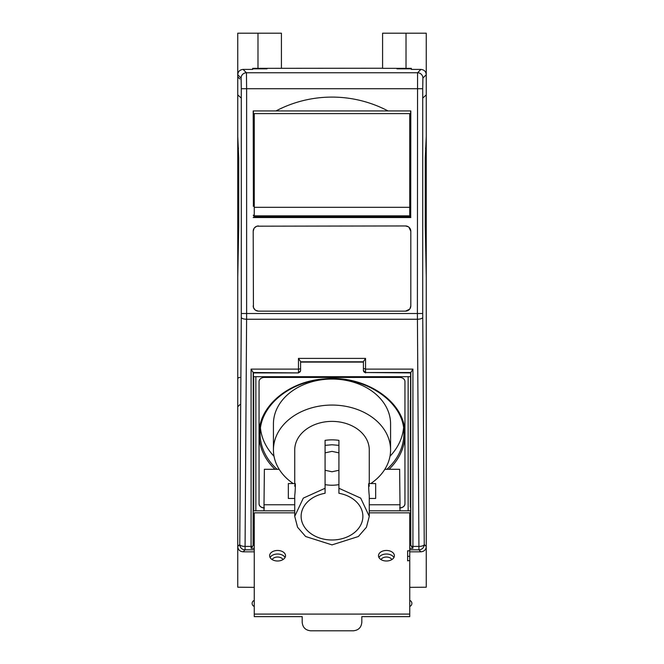 <?xml version="1.0" encoding="UTF-8"?>
<svg xmlns="http://www.w3.org/2000/svg" width="664" height="664" viewBox="0 0 664 664"><rect width="100%" height="100%" fill="white"/><g stroke="black" fill="none" stroke-linecap="round" stroke-linejoin="round"><path stroke-width="1" d="M370.794 483.55A58.573 44.87 180 0 0 390.573 449.935A58.573 44.87 180 0 0 332 405.065A58.573 44.87 180 0 0 273.435 449.935A58.573 44.87 180 0 0 293.214 483.55M390.573 449.935L390.573 423.922A58.573 44.87 180 0 0 332 379.053A58.573 44.87 180 0 0 273.435 423.922L273.435 449.935M325.078 488.272L325.078 440.356A37.275 28.552 0 0 1 332 439.867A37.275 28.552 0 0 1 338.922 440.356L338.922 488.272L360.701 498.116L369.275 516.335L366.437 527.257L358.361 536.52L332 544.887L305.647 536.52L297.572 527.257L294.733 516.335L303.307 498.116L325.078 488.272L325.078 493.277A30.884 23.655 180 0 0 301.124 516.335A30.884 23.655 180 0 0 332 539.99A30.884 23.655 180 0 0 362.884 516.335A30.884 23.655 180 0 0 338.922 493.277L338.922 488.272M338.922 445.361L332 444.755L325.078 445.361M295.173 483.55L288.342 483.55L288.342 498.456L294.733 498.456M294.733 486.214C295.58 478.553 295.513 489.011 294.733 495.8L294.733 516.335M369.275 498.456L375.666 498.456L375.666 483.55L368.835 483.55M369.275 516.335L369.275 495.8C368.429 488.422 368.495 478.536 369.275 486.214M338.922 484.629A30.884 23.655 0 0 1 332 485.226A30.884 23.655 0 0 1 325.078 484.629M338.922 452.856L332 451.371L325.078 452.856M325.078 470.278L332 471.764L338.922 470.278M369.275 483.55L369.275 449.935A37.275 28.552 180 0 0 332 421.383A37.275 28.552 180 0 0 294.733 449.935L294.733 483.55M409.746 614.092L254.262 614.092L254.262 616.624L302.186 616.624L302.186 622.293C302.693 627.455 305.531 630.294 310.702 630.8L353.306 630.8C358.477 630.294 361.316 627.455 361.822 622.293L361.822 616.624L409.746 616.624L409.746 512.832L369.275 512.832M409.746 560.673L407.621 560.673L407.621 550.796L409.746 550.796M254.262 614.092L254.262 512.832L294.733 512.832M409.746 556.332L407.621 556.332L407.621 560.848M285.52 555.735A7.951 5.262 0 0 0 277.577 550.464A7.951 5.262 0 0 0 269.625 555.735A7.951 5.262 0 0 0 277.577 560.997A7.951 5.262 0 0 0 285.52 555.735M394.383 555.735A7.951 5.262 0 0 0 386.431 550.464A7.951 5.262 0 0 0 378.488 555.735A7.951 5.262 0 0 0 386.431 560.997A7.951 5.262 0 0 0 394.383 555.735M410.75 131.065A3.461 3.461 0 0 1 409.746 131.704M410.75 125.961A3.461 3.461 0 0 0 409.746 125.313M409.746 207.317L409.746 113.602L254.262 113.602L254.262 215.833L409.746 215.833L409.746 207.317L254.262 207.317M254.262 216.904L253.258 215.136L254.262 216.904L409.746 216.904L410.75 215.136M254.262 125.313A3.461 3.461 0 0 0 253.258 125.961M254.262 131.704A3.461 3.461 0 0 1 253.258 131.065M264.38 507.885C261.151 507.645 259.375 506.283 259.06 503.802L259.068 434.464A72.94 55.876 180 0 0 274.971 469.29L279.162 469.29M274.971 469.29L264.372 469.29L264.006 504.764L294.733 504.764M369.275 504.764L400.002 504.764L399.637 469.29L389.038 469.29A72.94 55.876 180 0 0 404.94 434.464L404.949 503.802C404.642 506.283 402.865 507.645 399.628 507.885M384.846 469.29L389.038 469.29M399.977 510.824L400.002 504.764M264.006 504.764L264.031 510.824M409.746 527.863L410.659 527.863L410.601 372.911L412.917 369.118L412.917 548.356L411.257 546.132A2.133 0.764 0 0 0 412.917 546.414L418.934 546.414L418.934 549.825A5.329 5.32 -45 0 0 424.254 544.505L422.719 313.508L417.39 313.508L418.934 546.414A5.329 1.909 -0.4 0 0 424.254 544.505L426.246 546.497L426.246 549.161M410.618 527.863L410.792 544.829L411.257 546.132M409.746 587.349L426.246 587.208L426.246 33.2L382.588 33.2L382.588 68.342L411.34 68.342L411.34 69.405L420.926 69.405L417.573 72.758L417.39 313.508L246.618 313.508L246.601 319.243L417.407 319.243A5.329 1.909 179.6 0 0 422.727 317.326M410.784 372.529L365.549 372.529L410.601 372.911M410.277 400.309L410.277 507.039M396.964 68.342L396.964 68.84L411.34 68.84L411.34 68.342M365.549 372.911L363.416 370.396A2.133 2.133 -0 0 0 365.549 372.529L365.549 358.394L363.416 361.598L363.416 370.396L363.416 368.354L365.549 369.118L412.917 369.118M254.262 545.443L253.092 545.443L252.752 546.132A2.133 0.764 180 0 1 251.083 546.414L251.092 548.356L252.752 546.132M426.246 277.071L425.284 226.308L425.284 157.874L426.246 136.502M425.284 223.087L426.246 224.822L426.246 213.003L425.284 215.07M422.727 98.098L426.246 94.886L426.246 92.902M281.42 68.342L281.42 33.2L237.753 33.2L237.753 74.733C238.002 71.538 239.779 69.761 243.082 69.405L252.669 69.405L252.669 68.342L382.588 68.234M267.044 68.342L267.044 68.84L252.669 68.84L252.669 68.342M363.416 370.753L363.416 368.354M253.092 545.443L253.424 376.687L410.584 376.687M363.416 362.104L300.584 362.104L300.584 370.753L298.46 372.911L253.407 372.911L251.083 369.118L251.083 546.414L245.074 546.414L245.074 549.825L254.262 549.825M241.107 78.086L241.289 88.727L246.618 88.727L246.435 72.758A5.329 5.32 -45.3 0 0 241.107 78.086L237.753 74.733L237.753 587.208L254.262 587.349M237.753 571.422L237.753 546.497C238.002 549.701 239.779 551.469 243.082 551.826L245.074 549.825A5.329 5.32 -135 0 1 239.754 544.505L241.281 317.326A5.329 1.909 0.4 0 0 246.601 319.243L245.074 546.414A5.329 1.909 -179.6 0 1 239.754 544.505L237.753 546.497L237.753 565.313M237.753 564.516L237.753 546.497M253.731 460.21L253.731 376.687L253.731 510.824L253.399 460.21M241.281 98.098L237.753 94.886L237.753 92.902M238.725 223.087L237.753 224.822L237.753 213.003L238.725 215.07M257.989 33.2L257.989 68.342M409.746 134.369L410.701 134.369L410.701 122.657L409.746 122.657M251.083 369.118L298.46 369.118A2.133 0.764 0 0 0 300.584 368.346L300.584 370.753M300.584 368.346L300.584 361.598L298.46 358.394L298.46 372.529A2.133 2.133 -0 0 0 300.584 370.396L300.584 368.346M398.566 216.904L398.566 217.435L410.709 217.435L410.709 205.715L409.746 205.715M410.634 205.715L410.634 134.369M254.262 205.715L253.374 205.715L253.374 134.369L254.262 134.369M410.634 122.657L410.634 110.938M254.262 122.657L253.374 122.657L253.374 110.938M253.374 205.715L253.2 110.938L410.808 110.938L410.709 217.435M265.442 216.904L265.442 217.435L253.299 217.435L398.566 217.435M259.06 434.464C258.271 406.957 287.894 381.46 323.75 378.945C365.366 374.33 406.185 402.243 404.949 434.43L404.949 381.501A5.329 4.075 180 0 0 399.628 377.426L264.38 377.426A5.329 4.075 180 0 0 259.06 381.501L259.06 503.876A5.329 4.075 180 0 0 264.015 507.943M259.068 434.464L259.06 381.493M253.2 217.535L410.808 217.535M237.753 136.502L238.725 157.874L238.725 226.308L237.753 277.071M256.96 226.183L405.488 225.951L408.36 226.797M408.908 227.196L410.808 231.279L410.808 305.822L409.97 308.694M409.563 309.241L405.488 311.15L258.52 311.15L255.648 310.304M253.432 307.382L253.2 231.279L254.038 228.408M255.101 309.905L253.54 307.706M254.445 227.86L256.644 226.299M253.2 305.822A5.329 5.329 0 0 0 258.52 311.15M405.488 311.15A5.329 5.329 0 0 0 410.808 305.822M410.808 231.279A5.329 5.329 0 0 0 405.488 225.951M258.52 225.951A5.329 5.329 0 0 0 253.2 231.279M253.374 122.657L253.374 134.369M254.262 527.863L253.382 527.863M260.487 428.297A71.737 54.954 180 0 0 274.024 456.284M389.984 456.284A71.737 54.954 180 0 0 403.513 428.297M275.967 110.938A120.342 120.342 0 0 1 388.042 110.938M256.545 217.435L256.395 216.904M253.424 206.255L253.291 205.774M238.525 148.213L237.753 148.213M238.725 158.937L237.753 158.937M237.753 226.391L238.725 226.391M239.87 377.451A2.133 1.428 180 0 0 237.753 378.87M254.262 551.826L243.082 551.826M426.246 546.497C426.006 549.701 424.23 551.469 420.926 551.826L409.746 551.826M253.407 372.911L253.424 376.687M422.719 313.508L422.719 88.727L422.902 78.086L426.246 74.733C426.006 71.538 424.23 69.761 420.926 69.405M406.019 33.2L406.019 68.342M408.584 217.435L408.733 216.904M425.483 148.213L426.246 148.213M425.284 158.937L426.246 158.937M425.284 226.391L426.246 226.391M404.949 381.501L404.949 503.876A5.329 4.075 180 0 1 399.994 507.943M285.055 557.511A7.951 5.262 0 0 0 277.062 554.033A7.951 5.262 0 0 0 270.099 557.511M393.91 557.511A7.951 5.262 0 0 0 385.917 554.033A7.951 5.262 0 0 0 378.953 557.511M283.038 559.561A5.818 3.851 0 0 0 277.577 557.03A5.818 3.851 0 0 0 272.115 559.561M391.893 559.561A5.818 3.851 0 0 0 386.431 557.03A5.818 3.851 0 0 0 380.97 559.561M410.792 544.829L410.792 372.321M410.916 545.443L409.746 545.443M412.917 548.356L409.746 548.356M254.262 548.356L251.092 548.356M422.902 78.086A5.329 5.32 -134.9 0 0 417.573 72.758L246.435 72.758L243.082 69.405M408.144 376.687L408.144 510.824M253.216 372.321L253.216 544.829M409.746 549.825L418.934 549.825L420.926 551.826M422.719 88.727L246.618 88.727L246.618 313.508L241.289 313.508L241.281 317.326M253.216 372.529L298.46 372.911M255.864 510.824L255.864 376.687M260.13 433.202A71.878 55.062 180 0 0 260.13 433.775C259.383 407.912 286.433 383.311 320.654 379.659C362.843 373.442 405.38 401.637 403.878 433.775A71.878 55.062 180 0 0 403.87 433.202M260.13 433.783A71.878 55.062 180 0 0 277.071 469.29M386.938 469.29A71.878 55.062 180 0 0 403.878 433.783M241.289 313.508L241.289 88.727M363.416 361.805L300.584 361.805M298.46 358.394L365.549 358.394M369.275 510.824L410.634 510.824M253.374 510.824L294.733 510.824M253.324 526.801L254.262 526.801M409.746 526.801L410.684 526.801M409.746 606.439A3.196 3.196 0 0 0 409.746 600.414M254.262 600.414A3.196 3.196 0 0 0 254.262 606.439M409.746 206.255L410.734 206.255M253.274 206.255L254.262 206.255M237.753 420.835L237.753 419.64M237.753 111.776L237.753 99.957M239.87 404.633L237.753 406.766M239.87 78.983L237.753 76.85"/></g></svg>
